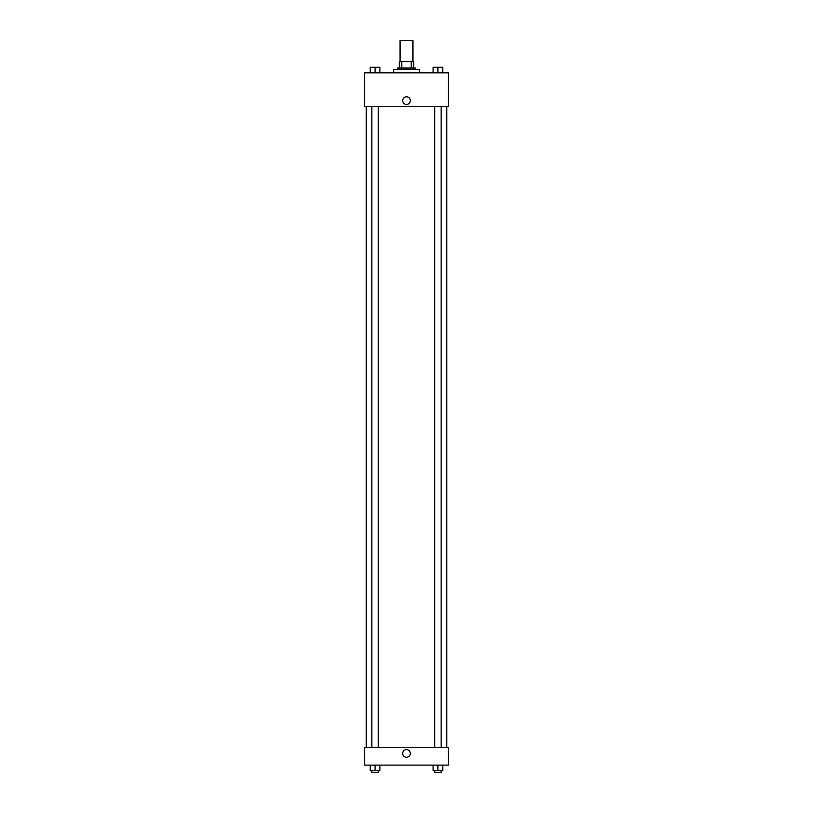 <?xml version="1.0" encoding="UTF-8"?>
<svg xmlns="http://www.w3.org/2000/svg" width="813" height="813" viewBox="0 0 813 813"><rect width="100%" height="100%" fill="white"/><g stroke="black" fill="none" stroke-linecap="round" stroke-linejoin="round"><path stroke-width="1.22" d="M412.943 61.575L412.943 40.65L400.057 40.65L400.057 61.575M401.774 68.018L401.774 61.575L399.254 61.575L399.254 68.018L399.254 61.575M401.774 61.575L413.746 61.575L413.746 68.018M411.226 68.018L411.226 61.575M397.648 69.623L397.648 68.018L415.352 68.018L415.352 69.623M419.376 72.845L419.376 69.623L393.624 69.623L393.624 72.845M364.641 72.845L448.359 72.845L448.359 106.655L364.641 106.655L364.641 72.845M402.679 100.619A3.821 3.821 0 0 1 408.411 97.306A3.821 3.821 0 0 1 408.411 103.932A3.821 3.821 0 0 1 402.679 100.619M364.641 747.401L448.359 747.401L448.359 765.104L364.641 765.104L364.641 747.401M406.5 757.259A3.821 3.821 0 0 1 403.187 751.517A3.821 3.821 0 0 1 409.813 751.517A3.821 3.821 0 0 1 406.5 757.259M433.095 765.104L433.095 770.744L442.76 770.744L442.76 765.104L442.76 770.744M437.922 770.744L437.922 765.104M441.144 770.744L441.144 772.35L434.701 772.35L434.701 770.744M370.24 765.104L370.24 770.744L379.905 770.744L379.905 765.104L379.905 770.744M375.078 770.744L375.078 765.104M378.299 770.744L378.299 772.35L371.856 772.35L371.856 770.744M433.095 72.845L433.095 67.215L442.76 67.215L442.76 72.845L442.76 67.215M437.922 72.845L437.922 67.215L434.701 67.205M441.144 67.215L437.922 67.205M370.24 72.845L370.24 67.215L379.905 67.215L379.905 72.845L379.905 67.215M375.078 72.845L375.078 67.215L371.856 67.205M378.299 67.215L375.078 67.205M446.744 747.401L446.744 106.655M366.257 747.401L366.257 106.655M434.701 106.655L434.701 747.401M441.144 106.655L441.144 747.401M378.299 747.401L378.299 106.655M371.856 747.401L371.856 106.655"/></g></svg>
